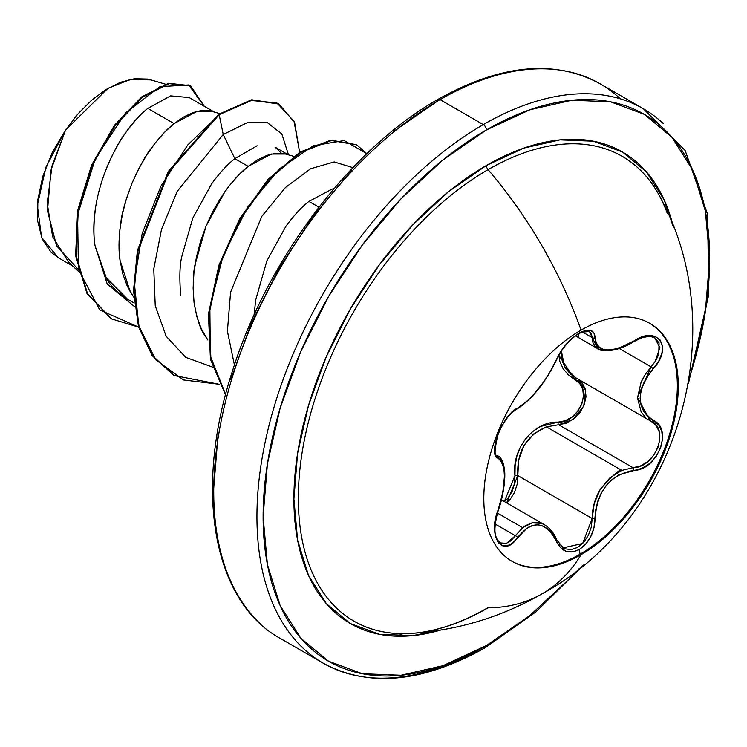 <?xml version="1.0" encoding="UTF-8"?>
<svg xmlns="http://www.w3.org/2000/svg" width="747" height="747" viewBox="0 0 747 747"><rect width="100%" height="100%" fill="white"/><g stroke="black" fill="none" stroke-linecap="round" stroke-linejoin="round"><path stroke-width="1.12" d="M649.33 323.059A137.504 79.387 -60 0 1 669.816 433.391A137.504 79.387 -60 0 1 580.111 554.143L581.045 554.676A137.504 79.387 -60 0 1 503.674 555.077A137.504 79.387 -60 0 1 493.916 442.85A137.504 79.387 -60 0 1 581.045 330.137A300.901 173.724 -120 0 0 488.071 169.644A300.901 173.724 60 0 1 581.045 330.137A137.504 79.387 -60 0 1 678.267 386.274A137.504 79.387 -60 0 1 581.045 554.676A300.901 173.724 60 0 1 542.229 593.734A300.901 173.724 -120 0 0 581.045 554.676A137.504 79.387 -60 0 1 483.813 498.538A137.504 79.387 -60 0 1 581.045 330.137A137.504 79.387 -60 0 1 658.406 329.735A137.504 79.387 -60 0 1 668.163 441.963A137.504 79.387 -60 0 1 581.045 554.676L580.111 554.143A137.504 79.387 120 0 0 667.23 441.421A137.504 79.387 120 0 0 657.481 329.203M506.503 543.368L515.355 535.711L522.732 527.699L497.353 513.04L522.732 527.699L515.355 535.711L495.14 524.039L515.355 535.711A2.185 1.111 35.2 0 1 517.568 537.532C532.359 519.651 545.254 520.799 556.244 540.987C561.314 551.678 568.962 554.545 579.177 549.577L580.111 554.143L579.177 549.577L585.564 544.292L590.7 536.748L593.996 527.83L595.723 509.846L597.787 501.172L601.26 492.973L606.134 485.569L612.157 479.406L619.011 474.747L642 468.313L649.815 463.392L656.221 456.324L660.572 448.041L662.486 439.479L661.842 431.495L658.649 424.856L647.836 416.499L643.662 411.364L641.038 405.182L640.123 398.151L641.029 390.672L643.662 383.09L647.826 375.676L658.807 361.006L661.982 352.929L662.402 345.665L660.161 340.062L655.614 336.636L649.274 335.664L641.72 337.242L619.02 348.121L612.185 349.717L606.144 349.932L601.279 348.746L597.787 346.225L595.723 342.481L593.921 332.845L590.429 330.351L585.125 330.548L579.177 333.087C568.962 339.708 561.314 348.709 556.244 360.091A2.185 1.205 22.7 0 0 556.674 359.671A2.185 1.205 -157.3 0 1 556.244 360.091C545.273 382.613 532.387 398.646 517.568 408.198A2.185 1.821 63.4 0 1 516.765 409.141A2.185 1.821 -116.6 0 0 517.568 408.198C503.198 413.493 487.016 455.175 498.156 458.266A2.185 2.026 -64.4 0 0 497.343 455.586L497.81 455.838L497.343 455.586A2.185 2.026 115.6 0 1 498.156 458.266C506.466 465.474 506.466 482.674 498.156 509.874L498.156 509.874C487.025 536.393 503.17 559.456 517.568 537.532A2.185 1.111 -144.8 0 0 515.355 535.711L510.761 540.903L505.85 543.564L500.266 542.873M578.159 336.897L579.177 333.087L572.305 338.083L565.75 344.815L560.222 352.444L548.606 374.583L543.685 381.941L532.807 395.49L527.401 400.971L512.321 411.98L506.774 418.208L501.723 426.07L497.801 434.595L495.373 442.859L494.626 450.03L495.616 455.381L500.845 460.507L502.815 464.363L504.01 469.723L504.421 476.465L502.815 492.675L495.55 519.333L494.626 528.717L495.56 536.766L498.212 542.621L502.227 545.758L507.176 545.917L512.517 543.078L527.391 527.718L532.779 525.309L538.307 524.796L543.667 526.271L548.597 529.614L552.873 534.628L556.244 540.987A2.185 1.186 -22.6 0 0 556.674 539.801A2.185 1.186 157.4 0 1 556.244 540.987L560.371 547.523L566.123 551.323L572.79 551.902L579.177 549.577C589.196 542.826 594.5 532.48 595.088 518.53A2.185 0.616 179.7 0 1 592.194 518.521L591.279 527.186L588.3 535.487L583.575 542.509L577.664 547.411L571.278 549.605L565.152 548.858L562.78 547.654M654.708 337.859L659.05 342.882L658.751 354.367L655.717 360.782L651.076 366.861L637.49 397.413L650.207 420.785L651.123 421.289A2.185 1.438 -62.1 0 1 651.076 421.271C670.18 429.292 655.147 467.902 633.036 467.706A2.185 1.233 86 0 1 633.792 470.377A2.185 1.233 -94 0 0 633.036 467.706L621.831 470.405C620.486 468.35 613.287 474.681 600.224 489.397C594.883 498.566 592.203 508.277 592.194 518.521A2.185 0.616 -0.3 0 0 595.088 518.53C597.096 490.798 610 474.747 633.792 470.377C657.341 470.414 673.561 428.741 653.242 420.318A2.185 1.438 117.9 0 1 651.123 421.299A2.185 1.438 117.9 0 1 651.076 421.271L656.193 425.575L659.218 431.85L659.816 439.488L657.883 447.63L653.653 455.334L647.621 461.674L640.496 465.941L633.036 467.706L558.644 424.763L566.319 423.157L573.649 419.011L579.84 412.727L584.135 405.014L586.012 396.806L585.265 389.094L582.025 382.735L578.085 379.149L585.583 390.354L583.743 405.966L573.21 419.347L558.644 424.763A2.185 1.092 88.6 0 1 558.028 422.139L540.697 426.425L532.77 431.43L525.897 438.265L520.547 446.603L516.943 455.941L515.113 465.811L514.954 475.727C511.471 448.807 533.844 421.121 558.028 422.139C579.411 423.185 593.407 387.095 574.686 379.289L558.812 355.236L559.886 361.576L563.107 368.71L568.168 374.705L579.7 383.435L582.772 389.364L583.519 396.508L581.801 404.099L577.814 411.205L572.053 416.966L565.208 420.729L558.028 422.139A2.185 1.092 -91.4 0 0 558.644 424.763L546.431 426.873L621.831 470.405L633.036 467.706L558.644 424.763L546.431 426.873C526.233 435.538 516.691 451.767 517.802 475.568L506.662 502.918L509.809 499.836L514.394 492.721L517.148 484.327L517.802 475.568A2.185 0.495 -3.9 0 0 514.954 475.727L514.478 483.832L512.04 491.61L507.885 498.202L504.328 501.573L514.954 475.727A2.185 0.495 176.1 0 1 517.802 475.568L592.194 518.521L594.21 503.543L600.224 489.397L609.832 477.875L621.831 470.405L546.431 426.873L533.731 433.895L523.992 445.501L518.661 460.124L517.802 475.568L592.194 518.521L582.641 543.499L563.135 547.868M540.893 523.171L536.813 522.424L532.032 522.863C525.888 525.337 522.788 526.952 522.732 527.699L532.032 522.863L541.472 523.358L543.601 524.273M549.895 529.165L556.16 539.353A2.185 1.186 157.4 0 1 556.674 539.801C554.181 533.274 550.128 528.269 544.516 524.767L541.472 523.358M501.751 500.079L501.582 499.444L501.751 500.079M667.36 213.511A268.332 154.918 120 0 0 488.071 169.644A268.332 154.918 120 0 0 302.647 449.367A268.332 154.918 120 0 0 409.496 633.521M673.392 227.116L664.223 200.028L646.435 171.866L622.494 152.005L593.323 141.202L560.045 139.876L523.936 148.074L486.381 165.489A4.361 2.521 -120 0 0 488.071 169.644A4.361 2.521 60 0 1 486.381 165.489A272.225 157.169 -60 0 1 673.392 227.107M486.381 645.567A315.748 182.296 -60 0 1 263.112 516.663A315.748 182.296 -60 0 1 486.381 129.95A4.361 2.521 -120 0 0 483.3 124.6A320.108 184.817 120 0 0 280.48 387.021A320.108 184.817 120 0 0 303.189 648.275A320.108 184.817 -60 0 1 280.48 387.021A320.108 184.817 -60 0 1 483.3 124.6L440.086 99.65A4.361 2.521 -120 0 0 437.901 99.435A4.361 2.521 60 0 1 440.086 99.65A320.108 184.817 120 0 0 237.266 362.071A320.108 184.817 120 0 0 259.975 623.325A320.108 184.817 -60 0 1 237.266 362.071A320.108 184.817 -60 0 1 440.086 99.65L483.3 124.6A320.108 184.817 -60 0 1 663.401 123.675A320.108 184.817 120 0 0 483.3 124.6A4.361 2.521 60 0 1 486.381 129.95A315.748 182.296 -60 0 1 689.304 378.113L692.656 367.328L705.364 311.63L709.65 258.854L705.364 211.037L692.656 170.008L672.02 137.345L644.259 114.31L610.42 101.779L571.819 100.247L529.94 109.753L486.381 129.95L442.822 160.054L400.943 198.898L362.342 245.016L328.512 296.606L300.742 351.706L280.116 408.189L267.407 463.887L263.112 516.663L267.407 564.48L280.116 605.509L300.742 638.162L328.512 661.198L362.342 673.729L400.943 675.269L442.822 665.754L486.381 645.567A4.361 2.521 60 0 1 485.475 647.565A4.361 2.521 -120 0 0 486.381 645.567L529.94 615.463L571.819 576.609L579.504 568.308M333.974 188.683L332.079 189.084L308.922 201.419L318.95 207.208L308.922 201.419C301.779 206.891 294.075 215.239 285.802 226.453L266.894 260.815L255.745 299.696L254.055 315.085M289.957 248.62L302.582 229.572M95.616 207.423C93.571 222.569 93.375 235.324 95.037 245.688L106.177 277.847C109.417 284.635 116.532 291.75 127.532 299.192L134.18 303.03M214.1 111.938L189.196 97.558L170.605 95.877L147.803 108.399L174.116 123.591L164.611 132.256L155.376 142.798L146.701 154.984L138.83 168.542L132.014 183.164L126.467 198.515L122.359 214.24L119.847 229.992L119.044 245.399L119.996 260.105L122.741 273.775L127.261 286.11L133.75 297.213L130.155 291.685L119.996 260.105C118.437 249.89 118.736 237.238 120.902 222.139C121.612 214.081 125.319 201.083 132.014 183.164C139.876 165.909 146.188 154.424 150.95 148.7C159.419 137.243 167.141 128.876 174.116 123.591L147.803 108.399C140.884 113.787 133.283 122.219 124.992 133.685C119.959 140.044 113.759 151.585 106.401 168.299M257.099 145.74L234.838 158.653L248.2 166.366L238.685 175.031L229.45 185.564L220.776 197.75L212.914 211.308L206.097 225.93L200.541 241.281L196.442 257.015L193.931 272.758L193.118 288.165L194.08 302.871L196.825 316.541L201.335 328.876L207.834 339.978L204.239 334.451C200.448 329.576 197.059 319.053 194.08 302.871C192.745 285.746 193.043 273.085 194.976 264.905L206.097 225.93L225.034 191.475C233.344 180.176 241.066 171.81 248.2 166.366L234.838 158.653C227.686 164.125 219.954 172.501 211.662 183.781L192.726 218.236L181.624 257.192C179.654 266.1 179.355 278.752 180.718 295.13M219.674 113.572L209.403 110.687L201.541 110.491L192.857 112.601L183.631 116.999L174.116 123.591L197.283 111.256L211.849 111.275M275.036 147.122L288.174 154.704M293.711 156.328L283.487 153.452L275.615 153.256L266.94 155.376L257.706 159.765L248.2 166.366L271.366 154.031L285.933 154.041M393.436 131.537L436.995 101.433A4.361 2.521 60 0 1 437.901 99.435C351.081 148.392 267.043 259.498 232.317 371.474C193.426 490.144 213.054 601.55 280.032 638.255L323.246 663.196C368.831 687.894 422.914 682.683 485.475 647.565A4.361 2.521 60 0 1 483.3 647.35A320.108 184.817 -60 0 1 303.189 648.275M620.187 98.725A320.108 184.817 120 0 0 440.086 99.65A320.108 184.817 -60 0 1 620.187 98.725M165.283 84.131L150.903 79.91L130.538 79.359L107.913 88.37L65.568 130.034L52.019 165.927L47.201 203.231L52.663 236.762L68.425 261.852L78.37 271.329M77.809 268.976L56.557 245.772L47.472 210.757L51.067 169.868L65.568 130.034L45.941 167.151L37.35 205.285L41.571 237.434L58.042 257.575L72.982 266.193M147.803 108.399C115.58 133.834 87.576 197.124 95.037 245.688L107.241 284.093L134.553 306.615L107.241 284.093L95.037 245.688L106.261 277.865L127.532 299.192M278.734 103.889L251.748 99.762L218.563 114.328L219.179 114.683L187.889 144.806L160.941 186.068L142.126 233.727L134.264 282.226L138.821 325.935L155.75 359.802L183.482 379.962L219.132 384.257L174.2 375.536L152.752 355.908L139.11 326.953L134.152 290.975L138.018 250.917L168.971 171.717L219.179 114.683L223.232 134.488L234.838 158.653L223.232 134.488L177.17 191.409L161.492 229.45L153.77 268.92L155.236 305.775L166.161 336.29L185.788 357.393L212.419 367.048L185.788 357.393L166.161 336.29L155.236 305.775L153.77 268.92L161.492 229.45L177.17 191.409L223.232 134.488L247.126 122.732L267.473 122.723L281.834 133.974L288.463 154.788L281.834 133.974L267.473 122.723L247.126 122.732L223.232 134.488L219.179 114.683L250.721 100.425L276.932 102.946L294.066 121.257L299.64 152.369L294.617 122.508L279.042 104.066L252.15 100.154L219.179 114.683L218.563 114.328L251.534 99.799L279.042 104.066M138.634 327.111L99.79 309.949L78.444 269.424L77.576 214.875L95.364 158.56L125.729 112.694L159.942 86.671L188.692 84.953L204.276 106.261L190.812 86.036L169.177 83.627L142.35 97.25L115.057 125.701L92.217 165.442L78.23 211.065L76.231 256.09L87.614 293.945L111.705 318.96L138.634 327.111M111.396 318.782L86.997 293.58L75.615 255.735L77.613 210.71L91.601 165.087L114.431 125.347L141.734 96.886L168.561 83.272L190.196 85.681L168.57 83.262L141.743 96.886L114.44 125.337L91.601 165.078L77.613 210.71L75.615 255.745L87.007 293.59L111.098 318.614M302.656 229.46L289.948 248.639M234.427 364.994L227.405 331.164L230.59 292.161L261.767 216.397L285.457 187.488L310.659 168.729L334.152 161.95L352.929 167.636L334.152 161.95L310.659 168.729L285.457 187.488L261.767 216.397L230.59 292.161L227.405 331.164L234.427 364.994M366.852 153.686L344.171 140.567L313.441 145.712L279.555 168.785L247.808 206.919L223.241 255.175L209.86 307.213L210.337 356.039L225.631 394.5L210.887 358.803L209.123 313.656L219.767 264.868L240.795 218.292L269.125 179.308L300.789 152.388L331.416 140.539L356.758 144.899L366.852 153.686M218.563 114.328L168.355 171.362L137.401 250.562L133.536 290.62L138.484 326.598L152.127 355.553L173.892 375.358L152.323 355.824L138.578 326.897L133.536 290.919L137.355 250.815L168.28 171.474L218.563 114.328M356.758 144.899L330.706 140.193L299.977 152.155L268.22 179.261L239.862 218.479L218.899 265.278L208.413 314.198L210.467 359.344L225.529 394.883L210.449 359.27L208.432 314.02L218.992 265.017L240.048 218.161L268.5 178.963L300.322 151.94L331.07 140.147L356.45 144.722M351.557 170.391L312.956 216.499L279.126 268.089L251.356 323.19L230.73 379.672M218.021 435.37L213.726 488.146M396.386 636.201L402.978 633.68M147.43 79.07L134.553 78.724L120.528 82.254L105.962 89.556L91.582 100.238L77.884 113.964L65.568 130.034L52.309 152.453L42.859 176.199L37.864 199.589L37.649 221L42.196 238.956L51.169 252.346L58.481 257.827M281.302 153.163L275.111 147.159M486.381 165.489L448.835 191.437L412.717 224.931L379.439 264.69L350.268 309.174L326.336 356.674L308.548 405.369L297.595 453.392L293.898 498.893L297.595 540.118L308.548 575.489L326.336 603.641L350.268 623.512L379.439 634.306L412.717 635.632L440.777 630.029A272.225 157.169 -60 0 1 295.27 471.562A272.225 157.169 -60 0 1 486.381 165.489M659.741 196.302A268.332 154.918 120 0 0 488.071 169.644A268.332 154.918 120 0 0 305.467 434.651A268.332 154.918 120 0 0 388.879 632.765A268.332 154.918 120 0 0 488.071 607.825A300.901 173.724 60 0 0 542.229 593.734C677.921 520.192 732.704 332.807 661.45 199.626M574.686 379.289A2.185 1.298 118.1 0 1 576.628 378.29A2.185 1.298 -61.9 0 0 574.686 379.289M575.713 377.777L570.4 373.939L565.488 368.234L562.332 361.445L561.399 350.931L564.471 366.544L575.713 377.777L650.207 420.794M645.455 417.256L641.131 411.858L637.49 397.955L641.131 382.062L645.445 374.21L651.076 366.861L619.356 348.541L651.076 366.861L653.242 368.757C673.542 347.532 657.379 324.506 633.792 341.136A2.185 0.532 58 0 1 633.745 341.64A2.185 0.532 -122 0 0 633.792 341.136C610.019 353.891 597.114 352.733 595.088 337.681A2.185 1.765 -179.5 0 1 592.194 337.597L582.361 331.92L592.194 337.597L597.768 348.7L595.2 346.645L592.95 342.677L592.194 337.597A2.185 1.765 0.5 0 0 595.088 337.681C594.5 329.567 589.196 328.036 579.177 333.087L579.775 330.874M617.582 348.644L604.09 350.539L597.777 348.709C597.74 350.567 613.95 354.33 633.745 341.64L641.785 337.784L648.013 336.533L651.337 336.701L654.802 337.915L659.909 347.691L654.932 361.996M589.355 331.453L591.279 333.311L592.194 337.597L589.504 331.528L581.82 332.144C571.502 337.177 563.117 346.356 556.674 359.68C544.965 383.286 531.668 399.766 516.775 409.141C509.529 413.418 503.254 421.943 497.922 434.689C494.467 449.871 494.187 456.79 497.082 455.455M500.229 458.014L502.357 462.141M497.493 540.23L495.093 534.581M559.914 545.245L559.438 544.722M506.447 543.386L500.303 542.892C498.566 540.417 490.443 538.382 498.333 510.108C502.516 499.603 506.177 478.164 504.328 469.116C503.469 461.935 501.302 457.5 497.81 455.838M651.151 421.308L651.123 421.289A2.185 1.438 -62.1 0 0 653.242 420.318C635.996 407.937 635.996 390.746 653.242 368.757L651.076 366.861M580.111 554.143A137.504 79.387 -60 0 1 511.826 561.221A137.504 79.387 120 0 0 580.111 554.143M501.461 499.911L544.404 524.702M487.287 608.03C460.413 623.409 434.978 631.878 410.99 633.428C457.556 630.365 501.302 617.134 542.238 593.734M437.901 99.435C500.471 64.317 554.545 59.106 600.14 83.804L643.354 108.745L685.158 150.483L707.633 214.51L708.726 294.71L688.435 383.547M190.812 86.036L190.196 85.681M111.705 318.96L111.088 318.605M173.584 375.181L174.2 375.536M485.475 647.565L535.907 611.877L583.771 564.844M575.461 335.823L597.684 348.653M496.783 455.24L497.773 455.819M563.294 547.971L556.674 539.792"/></g></svg>
